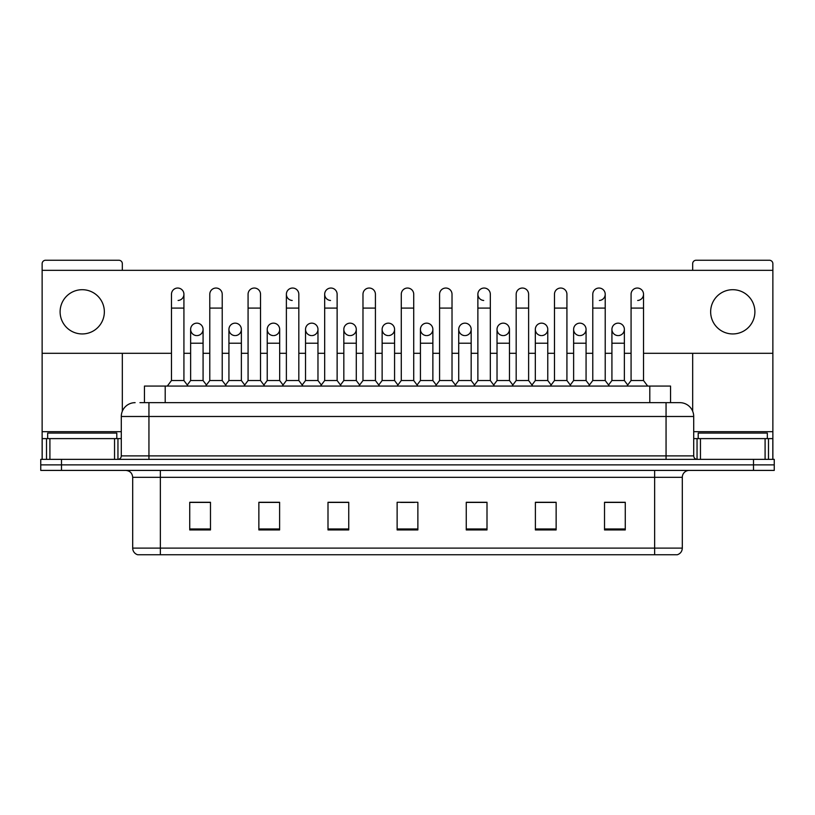 <?xml version="1.0" encoding="UTF-8"?>
<svg xmlns="http://www.w3.org/2000/svg" width="815" height="815" viewBox="0 0 815 815"><rect width="100%" height="100%" fill="white"/><g stroke="black" fill="none" stroke-linecap="round" stroke-linejoin="round"><path stroke-width="1.22" d="M144.459 402.661L144.459 386.065L670.541 386.065L670.541 402.661M682.308 548.118C682.114 551.429 680.454 553.64 677.326 554.75L654.649 554.75L654.649 548.118L682.308 548.118L682.308 477.325A6.917 6.917 0 0 1 689.215 470.408M654.649 554.75L137.674 554.75A6.917 6.917 0 0 1 132.692 548.118L132.692 477.325C132.285 473.128 129.982 470.826 125.785 470.408M61.492 459.354L774.25 459.354L774.25 464.876L40.75 464.876L40.75 470.408L61.492 470.408L61.492 464.876L40.75 464.876L40.75 459.354L61.492 459.354L61.492 464.876L774.25 464.876L774.25 470.408L61.492 470.408M625.268 529.933L625.268 502.285L604.526 502.285L604.526 529.933L625.268 529.933M556.136 529.933L556.136 502.285L535.394 502.285L535.394 529.933L556.136 529.933M487.003 529.933L487.003 502.285L466.262 502.285L466.262 529.933L487.003 529.933M210.474 529.933L210.474 502.285L189.732 502.285L189.732 529.933L210.474 529.933M279.606 529.933L279.606 502.285L258.864 502.285L258.864 529.933L279.606 529.933M348.738 529.933L348.738 502.285L327.997 502.285L327.997 529.933L348.738 529.933M417.871 529.933L417.871 502.285L397.129 502.285L397.129 529.933L417.871 529.933M642.22 554.75L172.78 554.75M553.782 502.417L548.464 502.417M604.526 502.417L625.064 502.417M611.23 502.417L605.912 502.417M343.135 502.417L337.818 502.417M266.536 502.417L261.218 502.417M209.088 502.417L203.77 502.417M189.936 502.417L210.474 502.417M477.183 502.417L471.865 502.417M400.583 502.417L414.417 502.417M348.738 502.417L327.997 502.417M279.606 502.417L258.864 502.417M487.003 502.417L466.262 502.417M556.136 502.417L535.394 502.417M140.272 402.661L675.044 402.661M139.956 402.661L148.941 402.661L148.941 416.485L121.292 416.485L121.292 455.891A3.454 3.454 0 0 1 117.829 459.354M135.117 402.661A13.824 13.824 0 0 0 121.292 416.485M679.883 402.661A13.824 13.824 0 0 1 693.708 416.485L666.059 416.485L666.059 402.661L679.669 402.661M693.708 416.485L693.708 455.891C693.911 457.989 695.063 459.14 697.171 459.354M171.476 308.09L183.925 308.09L183.925 380.534L171.476 380.534L171.476 294.256A6.225 6.225 0 0 1 178.098 288.052A6.225 6.225 0 0 1 183.925 294.256A6.225 6.225 0 0 1 178.098 300.47M171.476 380.534L167.33 386.065M183.925 380.534L188.071 386.065M196.853 323.158A6.225 6.225 0 0 0 190.629 329.189A6.225 6.225 0 0 0 196.466 335.586A6.225 6.225 0 0 1 190.629 329.382A6.225 6.225 0 0 1 197.24 323.168A6.225 6.225 0 0 1 203.078 329.382L203.078 343.207L190.629 343.207L190.629 329.382M203.078 343.207L203.078 380.534L190.629 380.534L190.629 343.207M190.629 380.534L187.277 385.006M203.078 380.534L206.429 385.006M209.781 308.09L222.22 308.09L222.22 380.534L209.781 380.534L209.781 294.256A6.225 6.225 0 0 1 216.393 288.052A6.225 6.225 0 0 1 222.22 294.256A6.225 6.225 0 0 0 216.393 288.052M209.781 380.534L205.635 386.065M222.22 380.534L226.376 386.065M248.076 308.09L260.525 308.09L260.525 380.534L248.076 380.534L248.076 294.256A6.225 6.225 0 0 1 254.688 288.052A6.225 6.225 0 0 1 260.525 294.256A6.225 6.225 0 0 0 254.688 288.052M248.076 380.534L243.93 386.065M260.525 380.534L264.671 386.065M286.381 308.09L298.82 308.09L298.82 380.534L286.381 380.534L286.381 294.256A6.225 6.225 0 0 1 292.993 288.052A6.225 6.225 0 0 1 298.82 294.256A6.225 6.225 0 0 0 292.993 288.052M286.381 380.534L282.235 386.065M298.82 380.534L302.966 386.065M324.676 308.09L337.125 308.09L337.125 380.534L324.676 380.534L324.676 294.256A6.225 6.225 0 0 1 331.287 288.052A6.225 6.225 0 0 1 337.125 294.256A6.225 6.225 0 0 0 331.287 288.052M324.676 380.534L320.529 386.065M337.125 380.534L341.271 386.065M235.148 323.158A6.225 6.225 0 0 0 228.934 329.189A6.225 6.225 0 0 0 234.761 335.586A6.225 6.225 0 0 1 228.934 329.382A6.225 6.225 0 0 1 235.545 323.168A6.225 6.225 0 0 1 241.372 329.382L241.372 343.207L228.934 343.207L228.934 329.382M241.372 343.207L241.372 380.534L228.934 380.534L228.934 343.207M228.934 380.534L225.582 385.006M241.372 380.534L244.724 385.006M273.453 323.158A6.225 6.225 0 0 0 267.228 329.189A6.225 6.225 0 0 0 273.056 335.586A6.225 6.225 0 0 1 267.228 329.382A6.225 6.225 0 0 1 273.84 323.168A6.225 6.225 0 0 1 279.677 329.382L279.677 343.207L267.228 343.207L267.228 329.382M279.677 343.207L279.677 380.534L267.228 380.534L267.228 343.207M267.228 380.534L263.877 385.006M279.677 380.534L283.029 385.006M311.748 323.158A6.225 6.225 0 0 0 305.533 329.189A6.225 6.225 0 0 0 311.361 335.586A6.225 6.225 0 0 1 305.533 329.382A6.225 6.225 0 0 1 312.145 323.168A6.225 6.225 0 0 1 317.972 329.382L317.972 343.207L305.533 343.207L305.533 329.382M317.972 343.207L317.972 380.534L305.533 380.534L305.533 343.207M305.533 380.534L302.171 385.006M317.972 380.534L321.324 385.006M116.8 438.613L116.8 433.081L47.667 433.081L47.667 438.613M767.333 438.613L767.333 433.081L698.2 433.081L698.2 438.613M114.548 459.354L114.548 438.613L49.909 438.613L49.909 459.354M122.332 270.336L122.332 263.703A3.454 3.454 0 0 0 118.868 260.25L45.589 260.25A3.454 3.454 0 0 0 42.136 263.703L42.136 438.613L49.909 438.613M122.332 353.303L122.332 411.229M114.548 438.613L121.292 438.613M42.136 459.354L42.136 438.613M765.091 459.354L765.091 438.613L700.452 438.613L700.452 459.354M772.865 459.354L772.865 438.613L772.865 459.354M643.524 353.303L772.865 353.303L772.865 263.703A3.454 3.454 0 0 0 769.411 260.25L696.132 260.25A3.454 3.454 0 0 0 692.668 263.703L692.668 270.336M692.668 353.303L692.668 411.229M772.865 353.303L772.865 438.613L768.494 438.613L768.494 459.354M693.708 438.613L700.452 438.613M765.091 438.613L768.494 438.613M618.147 323.158A6.225 6.225 0 0 0 611.933 329.189A6.225 6.225 0 0 0 617.76 335.586M579.852 323.158A6.225 6.225 0 0 0 573.628 329.189A6.225 6.225 0 0 0 579.455 335.586M541.547 323.158A6.225 6.225 0 0 0 535.333 329.189A6.225 6.225 0 0 0 541.16 335.586M503.252 323.158A6.225 6.225 0 0 0 497.028 329.189A6.225 6.225 0 0 0 502.855 335.586A6.225 6.225 0 0 1 497.028 329.382A6.225 6.225 0 0 1 503.639 323.168A6.225 6.225 0 0 1 509.467 329.382L509.467 343.207L497.028 343.207L497.028 329.382M464.947 323.158A6.225 6.225 0 0 0 458.733 329.189A6.225 6.225 0 0 0 464.56 335.586A6.225 6.225 0 0 1 458.723 329.382A6.225 6.225 0 0 1 465.345 323.168A6.225 6.225 0 0 1 471.172 329.382L471.172 343.207L458.723 343.207L458.723 329.382M477.875 308.09L490.324 308.09L490.324 380.534L477.875 380.534L477.875 294.256A6.225 6.225 0 0 1 484.1 288.041A6.225 6.225 0 0 0 477.885 294.062A6.225 6.225 0 0 0 483.713 300.47M426.653 323.158A6.225 6.225 0 0 0 420.428 329.189A6.225 6.225 0 0 0 426.255 335.586A6.225 6.225 0 0 1 420.428 329.382A6.225 6.225 0 0 1 427.04 323.168A6.225 6.225 0 0 1 432.867 329.382L432.867 343.207L420.428 343.207L420.428 329.382M388.348 323.158A6.225 6.225 0 0 0 382.133 329.189A6.225 6.225 0 0 0 387.96 335.586A6.225 6.225 0 0 1 382.133 329.382A6.225 6.225 0 0 1 388.745 323.168A6.225 6.225 0 0 1 394.572 329.382L394.572 343.207L382.133 343.207L382.133 329.382M350.053 323.158A6.225 6.225 0 0 0 343.828 329.189A6.225 6.225 0 0 0 349.655 335.586A6.225 6.225 0 0 1 343.828 329.382A6.225 6.225 0 0 1 350.44 323.168A6.225 6.225 0 0 1 356.277 329.382L356.277 343.207L343.828 343.207L343.828 329.382M330.9 288.041A6.225 6.225 0 0 0 324.686 294.062A6.225 6.225 0 0 0 330.513 300.47M292.605 288.041A6.225 6.225 0 0 0 286.381 294.062A6.225 6.225 0 0 0 292.208 300.47M732.766 289.702A22.127 22.127 0 0 0 710.649 311.819A22.127 22.127 0 0 0 732.766 333.946A22.127 22.127 0 0 0 754.894 311.819A22.127 22.127 0 0 0 732.766 289.702M82.234 289.702A22.127 22.127 0 0 0 60.106 311.819A22.127 22.127 0 0 0 82.234 333.946A22.127 22.127 0 0 0 104.351 311.819A22.127 22.127 0 0 0 82.234 289.702M580.239 335.586A6.225 6.225 0 0 0 586.067 329.382A6.225 6.225 0 0 0 580.239 323.168A6.225 6.225 0 0 1 586.067 329.382L586.067 343.207L573.628 343.207L573.628 329.382A6.225 6.225 0 0 1 580.239 323.168M503.639 335.586A6.225 6.225 0 0 0 509.467 329.382A6.225 6.225 0 0 0 503.639 323.168M637.687 300.47A6.225 6.225 0 0 0 643.524 294.256A6.225 6.225 0 0 0 637.687 288.052A6.225 6.225 0 0 1 643.524 294.256L643.524 308.09L631.075 308.09L631.075 294.256A6.225 6.225 0 0 1 637.687 288.052M388.745 335.586A6.225 6.225 0 0 0 394.572 329.382A6.225 6.225 0 0 0 388.745 323.168M312.145 335.586A6.225 6.225 0 0 0 317.972 329.382A6.225 6.225 0 0 0 312.145 323.168M235.545 335.586A6.225 6.225 0 0 0 241.372 329.382A6.225 6.225 0 0 0 235.545 323.168M197.24 335.586A6.225 6.225 0 0 0 203.078 329.382A6.225 6.225 0 0 0 197.24 323.168M42.136 353.303L171.476 353.303M183.925 353.303L190.629 353.303M203.078 353.303L209.781 353.303M222.22 353.303L228.934 353.303M241.372 353.303L248.076 353.303M260.525 353.303L267.228 353.303M279.677 353.303L286.381 353.303M298.82 353.303L305.533 353.303M317.972 353.303L324.676 353.303M337.125 353.303L343.828 353.303M356.277 353.303L362.981 353.303M375.42 353.303L382.133 353.303M394.572 353.303L401.275 353.303M413.725 353.303L420.428 353.303M432.867 353.303L439.58 353.303M452.019 353.303L458.723 353.303M471.172 353.303L477.875 353.303M490.324 353.303L497.028 353.303M509.467 353.303L516.18 353.303M528.619 353.303L535.323 353.303M547.772 353.303L554.475 353.303M566.924 353.303L573.628 353.303M586.067 353.303L592.78 353.303M605.219 353.303L611.922 353.303M624.371 353.303L631.075 353.303M772.865 270.336L42.136 270.336M273.84 335.586A6.225 6.225 0 0 0 279.677 329.382A6.225 6.225 0 0 0 273.84 323.168M350.44 335.586A6.225 6.225 0 0 0 356.277 329.382A6.225 6.225 0 0 0 350.44 323.168M427.04 335.586A6.225 6.225 0 0 0 432.867 329.382A6.225 6.225 0 0 0 427.04 323.168M599.392 300.47A6.225 6.225 0 0 0 605.219 294.256A6.225 6.225 0 0 0 599.392 288.052A6.225 6.225 0 0 1 605.219 294.256L605.219 308.09L592.78 308.09L592.78 294.256A6.225 6.225 0 0 1 599.392 288.052M465.345 335.586A6.225 6.225 0 0 0 471.172 329.382A6.225 6.225 0 0 0 465.345 323.168M541.944 335.586A6.225 6.225 0 0 0 547.772 329.382A6.225 6.225 0 0 0 541.944 323.168A6.225 6.225 0 0 1 547.772 329.382L547.772 343.207L535.323 343.207L535.323 329.382A6.225 6.225 0 0 1 541.944 323.168M618.534 335.586A6.225 6.225 0 0 0 624.371 329.382A6.225 6.225 0 0 0 618.534 323.168A6.225 6.225 0 0 1 624.371 329.382L624.371 343.207L611.922 343.207L611.922 329.382A6.225 6.225 0 0 1 618.534 323.168M362.981 308.09L375.42 308.09L375.42 380.534L362.981 380.534L362.981 294.256A6.225 6.225 0 0 1 369.592 288.052A6.225 6.225 0 0 1 375.42 294.256A6.225 6.225 0 0 0 369.592 288.052M362.981 380.534L358.834 386.065M375.42 380.534L379.566 386.065M401.275 308.09L413.725 308.09L413.725 380.534L401.275 380.534L401.275 294.256A6.225 6.225 0 0 1 407.887 288.052A6.225 6.225 0 0 1 413.725 294.256A6.225 6.225 0 0 0 407.887 288.052M401.275 380.534L397.129 386.065M413.725 380.534L417.871 386.065M439.58 308.09L452.019 308.09L452.019 380.534L439.58 380.534L439.58 294.256A6.225 6.225 0 0 1 446.192 288.052A6.225 6.225 0 0 1 452.019 294.256A6.225 6.225 0 0 0 446.192 288.052M439.58 380.534L435.434 386.065M452.019 380.534L456.166 386.065M356.277 343.207L356.277 380.534L343.828 380.534L343.828 343.207M343.828 380.534L340.476 385.006M356.277 380.534L359.629 385.006M394.572 343.207L394.572 380.534L382.133 380.534L382.133 343.207M382.133 380.534L378.771 385.006M394.572 380.534L397.924 385.006M432.867 343.207L432.867 380.534L420.428 380.534L420.428 343.207M420.428 380.534L417.076 385.006M432.867 380.534L436.229 385.006M484.1 288.041A6.225 6.225 0 0 1 490.324 294.256A6.225 6.225 0 0 0 484.487 288.052M477.875 380.534L473.729 386.065M490.324 380.534L494.471 386.065M516.18 308.09L528.619 308.09L528.619 380.534L516.18 380.534L516.18 294.256A6.225 6.225 0 0 1 522.792 288.052A6.225 6.225 0 0 1 528.619 294.256A6.225 6.225 0 0 0 522.792 288.052M516.18 380.534L512.034 386.065M528.619 380.534L532.766 386.065M554.475 308.09L566.924 308.09L566.924 380.534L554.475 380.534L554.475 294.256A6.225 6.225 0 0 1 561.087 288.052A6.225 6.225 0 0 1 566.924 294.256A6.225 6.225 0 0 0 561.087 288.052M554.475 380.534L550.329 386.065M566.924 380.534L571.07 386.065M605.219 308.09L605.219 380.534L592.78 380.534L592.78 308.09M592.78 380.534L588.624 386.065M605.219 380.534L609.365 386.065M643.524 308.09L643.524 380.534L631.075 380.534L631.075 308.09M631.075 380.534L626.929 386.065M643.524 380.534L647.67 386.065M471.172 343.207L471.172 380.534L458.723 380.534L458.723 343.207M458.723 380.534L455.371 385.006M471.172 380.534L474.524 385.006M509.467 343.207L509.467 380.534L497.028 380.534L497.028 343.207M497.028 380.534L493.676 385.006M509.467 380.534L512.829 385.006M547.772 343.207L547.772 380.534L535.323 380.534L535.323 343.207M535.323 380.534L531.971 385.006M547.772 380.534L551.123 385.006M586.067 343.207L586.067 380.534L573.628 380.534L573.628 343.207M573.628 380.534L570.276 385.006M586.067 380.534L589.418 385.006M624.371 343.207L624.371 380.534L611.922 380.534L611.922 343.207M611.922 380.534L608.571 385.006M624.371 380.534L627.723 385.006M165.201 402.661L165.201 386.065M649.8 402.661L649.8 386.065M654.649 470.408L654.649 477.325L132.692 477.325M682.308 477.325L654.649 477.325L654.649 548.118L160.351 548.118L160.351 554.75M132.692 548.118L160.351 548.118L160.351 470.408M753.508 470.408L753.508 459.354M417.871 528.976L397.129 528.976M348.738 528.976L327.997 528.976M279.606 528.976L258.864 528.976M210.474 528.976L189.732 528.976M487.003 528.976L466.262 528.976M556.136 528.976L535.394 528.976M625.268 528.976L604.526 528.976M148.941 459.354L148.941 455.891L693.708 455.891M121.292 455.891L148.941 455.891L148.941 416.485L666.059 416.485L666.059 459.354M178.098 288.052A6.225 6.225 0 0 1 183.925 294.256L183.925 308.09M121.292 431.695L42.136 431.695M117.951 438.613L117.951 459.344M42.186 438.613L42.186 459.354M46.506 459.354L46.506 438.613M772.865 431.695L693.708 431.695M772.814 459.354L772.814 438.613M697.049 459.344L697.049 438.613M222.22 308.09L222.22 294.256M260.525 308.09L260.525 294.256M298.82 308.09L298.82 294.256M337.125 308.09L337.125 294.256M375.42 308.09L375.42 294.256M413.725 308.09L413.725 294.256M452.019 308.09L452.019 294.256M490.324 308.09L490.324 294.256M528.619 308.09L528.619 294.256M566.924 308.09L566.924 294.256"/></g></svg>
